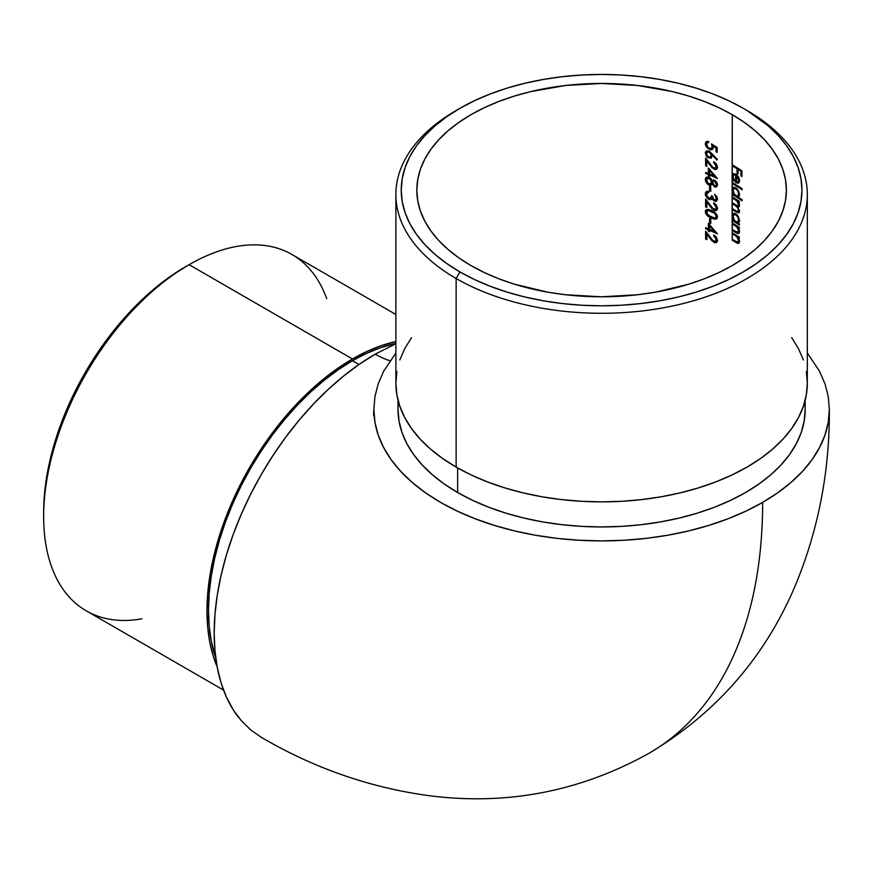 <?xml version="1.0" encoding="UTF-8"?>
<svg xmlns="http://www.w3.org/2000/svg" width="873" height="873" viewBox="0 0 873 873"><rect width="100%" height="100%" fill="white"/><g stroke="black" fill="none" stroke-linecap="round" stroke-linejoin="round"><path stroke-width="1.31" d="M829.339 410.485A227.744 131.485 180 0 1 762.642 502.39A547.884 316.321 60 0 1 649.174 753.203A547.884 316.321 -120 0 0 762.642 502.39L777.657 492.83L790.971 482.463L802.462 471.398L812.01 459.733L819.54 447.576L824.974 435.06L828.259 422.303L829.35 409.415L828.259 396.528L824.974 383.76L819.54 371.243L807.329 352.998M395.873 343.766L375.226 354.154A92.385 53.34 -120 0 0 390.035 360.735A92.385 53.34 60 0 1 375.226 354.154L359.447 364.161L343.809 375.87L328.477 389.151L313.603 403.893L299.319 419.935L285.755 437.144L273.063 455.346L261.354 474.366L250.747 494.009L241.33 514.11L233.2 534.451L226.445 554.846L221.12 575.1L217.279 595.026L214.965 614.417L214.191 633.089L214.965 650.865L217.279 667.583L221.12 683.068L226.445 697.167L233.2 709.771L241.33 720.727L250.747 729.948L261.376 737.358C314.706 768.578 371.287 788.112 431.098 795.947C508.206 805.452 580.894 791.2 649.174 753.203C716.176 713.099 764.846 657.304 795.183 585.838C818.339 530.086 829.721 471.278 829.35 409.415M738.067 218.01L738.558 218.621M738.067 191.973L738.558 192.584M396.866 371.451L395.873 383.094L396.866 394.738L399.834 406.272L404.734 417.578L411.532 428.556L420.164 439.086L430.542 449.082L442.578 458.445L456.132 467.088L456.132 278.498L459.929 271.918A200.353 115.672 180 0 1 459.929 108.328A200.353 115.672 180 0 1 743.272 108.328L728.704 100.711L712.914 93.946L696.043 88.108L678.277 83.251L659.759 79.432L640.684 76.671L621.238 75.002L601.606 74.445L581.964 75.002L562.518 76.671L543.442 79.432L524.924 83.251L507.158 88.108L490.288 93.946L474.497 100.711L459.929 108.328L446.725 116.742L435.016 125.854L424.9 135.599L416.497 145.856L409.874 156.54L405.094 167.561L402.213 178.79L401.253 190.128L402.213 201.467L405.094 212.696L409.874 223.706L416.497 234.39L424.9 244.647L435.016 254.392L446.725 263.504L459.929 271.918L474.497 279.546L490.288 286.3L507.158 292.139L524.924 296.995L543.442 300.814L562.518 303.575L581.964 305.244L601.606 305.801L621.238 305.244L640.684 303.575L659.759 300.814L678.277 296.995L696.043 292.139L712.914 286.3L728.704 279.546L743.272 271.918L756.476 263.504L768.185 254.392L778.301 244.647L786.704 234.39L793.328 223.706L798.108 212.696L800.988 201.467L801.96 190.128L800.988 178.79L798.108 167.561L793.328 156.54L786.704 145.856L778.301 135.599L768.185 125.854L747.07 110.522A205.722 118.772 0 0 0 745.149 109.431A205.722 118.772 180 0 1 747.07 110.522L743.272 108.328A200.353 115.672 180 0 1 743.272 271.918A200.353 115.672 180 0 1 459.929 271.918L456.132 278.498A205.722 118.772 0 0 0 747.07 278.498A205.722 118.772 0 0 0 747.07 110.522L747.07 110.522A205.722 118.772 180 0 1 807.329 194.504A205.722 118.772 180 0 1 680.329 304.241A205.722 118.772 180 0 1 456.132 278.498L456.132 467.088A205.722 118.772 0 0 0 680.329 492.83A205.722 118.772 0 0 0 807.329 383.094L806.336 371.451M141.961 618.793A205.722 118.772 -60 0 1 43.65 516.641A205.722 118.772 -60 0 1 189.114 264.683L185.327 266.876A200.353 115.672 120 0 0 185.316 266.876A200.353 115.672 120 0 0 43.65 512.265L44.337 495.831L46.367 478.775L49.75 461.25L54.432 443.429L60.379 425.489L67.527 407.593L75.809 389.915L85.139 372.629L95.441 355.9L106.615 339.892L118.542 324.756L131.103 310.635L144.198 297.66L157.686 285.973L171.435 275.682L189.125 264.683A205.722 118.772 -60 0 1 189.125 264.683A205.722 118.772 120 0 0 54.726 445.972A205.722 118.772 120 0 0 86.263 610.827L223.51 690.074M352.441 358.978L189.125 264.683L352.441 358.978L366.704 351.557L380.824 345.817L395.873 341.561A205.722 118.772 -60 0 0 352.441 358.978A205.722 118.772 -60 0 0 217.126 666.721L213.23 656.081L209.771 642.091L207.676 627L206.966 610.936L207.676 594.066L209.771 576.551L213.23 558.567L218.043 540.267L224.154 521.836L231.487 503.459L239.988 485.312L249.58 467.568L260.154 450.392L271.623 433.946L283.867 418.407L296.776 403.904L310.21 390.591L324.058 378.587L338.178 368.013L352.441 358.978M358.967 364.499L352.441 360.735A203.573 117.539 120 0 0 215.74 657.969L211.255 640.891L209.182 625.952L208.494 610.063L209.182 593.367L211.255 576.038L214.693 558.229L219.45 540.125L225.485 521.89L232.753 503.71L241.166 485.748L250.649 468.179L261.125 451.188L272.463 434.918L284.587 419.531L297.355 405.192L310.657 392.01L324.363 380.137L338.331 369.683L352.441 360.735L358.967 364.499M398.023 400.216L398.023 409.415A203.573 117.539 0 0 0 457.648 492.525L457.648 467.95L457.648 492.525A203.573 117.539 0 0 0 679.51 517.995A203.573 117.539 0 0 0 805.179 409.415L804.197 420.928L801.272 432.342L796.416 443.528L789.683 454.386L781.139 464.818L770.87 474.716L758.964 483.98L745.553 492.525L730.745 500.262L714.703 507.137L697.571 513.073L679.51 517.995L660.697 521.89L641.317 524.684L621.554 526.375L601.606 526.943L581.647 526.375L561.885 524.684L542.504 521.89L523.691 517.995L505.631 513.073L488.498 507.137L472.457 500.262L457.648 492.525L444.237 483.98L432.331 474.716L422.063 464.818L413.518 454.386L406.785 443.528L401.94 432.342L399.005 420.928L398.023 409.415L398.448 401.82M470.94 265.556A184.781 106.681 180 0 1 416.825 190.128A184.781 106.681 180 0 1 530.893 91.567A184.781 106.681 180 0 1 732.261 114.69L732.131 176.171L733.178 175.56L732.131 176.171L732.131 190.019L733.265 189.354L732.131 190.019L732.131 216.046L733.265 215.391L732.131 216.046L732.261 240.271A184.781 106.681 180 0 1 735.95 242.465L737.838 243.381L739.311 242.672L739.431 240.533L738.143 237.423A184.781 106.681 180 0 1 739.398 238.231L739.398 237.183A184.781 106.681 0 0 0 732.261 232.829L732.261 230.45A184.781 106.681 180 0 1 735.95 232.644L737.838 233.56L739.311 232.862L739.431 230.723L738.143 227.602A184.781 106.681 180 0 1 739.398 228.41L739.398 227.373A184.781 106.681 0 0 0 732.261 223.008L732.261 220.629A184.781 106.681 180 0 1 739.398 224.983L739.398 223.946A184.781 106.681 0 0 0 738.111 223.117L739.496 221.087L738.482 216.799L734.695 213.35L733.167 213.612L732.261 214.944L732.261 209.618A184.781 106.681 180 0 1 736.179 211.953L738.46 212.87L739.475 211.757L737.838 206.999L739.071 206.803L739.518 205.373L738.187 201.598A184.781 106.681 180 0 1 739.398 202.372L739.398 201.336A184.781 106.681 0 0 0 732.261 196.971L732.261 194.592A184.781 106.681 180 0 1 742.159 200.779L742.159 199.742A184.781 106.681 0 0 0 738.045 197.047L739.496 195.05L738.482 190.761L734.695 187.324L733.167 187.575L732.261 188.906L732.261 183.581A184.781 106.681 180 0 1 742.159 189.768L742.159 188.732A184.781 106.681 0 0 0 732.261 182.544L732.261 177.503L733.811 180.853L734.553 180.591L733.036 176.848L734.215 174.665L735.688 175.058L735.688 182.643L738.46 183.123L739.518 180.711L738.787 177.59L736.496 174.567L733.636 173.607L732.261 175.004L732.261 165.881A184.781 106.681 180 0 1 737.063 168.762L737.063 173.378A184.781 106.681 180 0 1 738.056 173.989L738.056 169.384A184.781 106.681 180 0 1 740.97 171.272L740.97 175.877A184.781 106.681 180 0 1 741.919 176.521L741.919 170.868A184.781 106.681 0 0 0 732.261 164.844L732.261 114.69A184.781 106.681 180 0 1 786.377 190.128A184.781 106.681 180 0 1 672.308 288.679A184.781 106.681 180 0 1 470.94 265.556L458.762 257.797L447.969 249.394L438.639 240.413L430.891 230.952L424.78 221.087L420.371 210.939L417.72 200.583L416.825 190.128L417.72 179.663L420.371 169.307L424.78 159.159L430.891 149.294L438.639 139.833L447.969 130.852L458.762 122.449L470.94 114.69L484.384 107.663L498.941 101.421L514.503 96.041L530.893 91.567L565.551 85.489L601.606 83.448L637.65 85.489L672.308 91.567L688.71 96.041L704.26 101.421L718.828 107.663L732.261 114.69L744.44 122.449L755.243 130.852L764.562 139.833L772.31 149.294L778.421 159.159L782.83 169.307L785.493 179.663L786.377 190.128L785.493 200.583L782.83 210.939L778.421 221.087L772.31 230.952L764.562 240.413L755.243 249.394L744.44 257.797L732.261 265.556L718.828 272.583L704.26 278.825L688.71 284.205L655.241 292.215L637.65 294.758L601.606 296.798L565.551 294.758L547.96 292.215L514.503 284.205L498.941 278.825L484.384 272.583L470.94 265.556M732.131 216.275L733.527 220.323A184.781 106.681 0 0 0 732.261 219.592L732.261 217.333M732.131 190.238L733.527 194.286A184.781 106.681 0 0 0 732.261 193.555L732.261 191.296M732.131 176.411L734.138 181.268L734.553 180.591L733.025 176.564L733.811 174.807L736.517 174.578L735.666 175.047L735.688 182.643L736.561 182.141L735.688 182.643L738.143 183.243L739.202 182.37M709.563 222.953A184.781 106.681 180 0 1 710.764 223.455L710.764 218.992A184.781 106.681 0 0 0 709.563 218.49L709.563 222.953L710.764 222.266L709.563 222.953A184.781 106.681 180 0 1 710.764 223.455L710.764 218.992A184.781 106.681 0 0 0 709.563 218.49L709.563 222.953M717.104 215.195L714.452 211.975L708.058 209.389L706.312 209.738L705.34 211.299L705.744 213.558L707.512 215.871L714.485 219.199L716.897 218.599L717.464 216.919L717.322 215.827L714.55 218.054L708.232 215.282M708.363 173.509A184.781 106.681 0 0 0 705.624 172.418L705.624 173.454A184.781 106.681 180 0 1 708.363 174.556L708.363 175.888A184.781 106.681 180 0 1 709.563 176.39L709.563 175.047A184.781 106.681 180 0 1 717.464 178.518L708.363 168.009L708.363 173.509L709.563 172.821L708.363 173.509A184.781 106.681 0 0 0 705.624 172.418L705.624 173.454L706.694 172.832L705.624 173.454A184.781 106.681 180 0 1 708.363 174.556L709.563 173.858L708.363 174.556L708.363 175.888L709.563 175.2L708.363 175.888A184.781 106.681 180 0 1 709.563 176.39L709.563 175.047L710.611 174.447L709.563 175.047A184.781 106.681 180 0 1 717.464 178.518L708.363 168.009L708.363 173.509M705.602 145.387L707.905 148.497L710.938 149.807L713.001 148.726L713.045 145.922L716.035 147.875L716.035 151.826A184.781 106.681 180 0 1 717.18 152.349L717.18 147.592L711.506 143.881L712.095 146.686L711.43 148.399L709.531 148.399L707.425 146.686L706.584 143.805L707.436 142.594L708.669 142.539L708.669 141.502L706.29 141.666L705.559 142.485L705.384 144.547L706.519 147.101L710.938 149.807L713.001 148.726L713.208 146.675M705.34 152.699L706.366 156.049L708.243 157.784L711.397 158.166L712.281 154.892L716.853 159.999L717.464 159.475L709.389 151.204L706.377 150.953L705.34 152.699M711.288 165.532L705.624 157.98L705.624 165.87A184.781 106.681 180 0 1 706.846 166.35L706.846 160.948L711.866 167.518L714.791 169.504L716.526 169.329L717.41 167.932L715.795 163.338L713.71 161.8L713.71 162.836L716.144 165.575L715.674 168.162L713.503 167.9L711.288 165.532M714.889 180.34L713.132 180.034L712.161 180.82L710.906 178.638L708.232 176.957L706.29 177.263L705.362 178.91L705.613 181.453L707.774 184.356L710.076 185.36L712.161 184.17L715.151 187.062L716.657 186.8L717.453 184.574L716.689 182.206L714.889 180.34M709.563 190.816A184.781 106.681 180 0 1 710.764 191.318L710.764 186.855A184.781 106.681 0 0 0 709.563 186.353L709.563 190.816L710.764 190.128L709.563 190.816A184.781 106.681 180 0 1 710.764 191.318L710.764 186.855A184.781 106.681 0 0 0 709.563 186.353L709.563 190.816M712.706 196.807L712.684 196.305A184.781 106.681 0 0 0 711.506 195.803L710.589 198.324L708.505 198.051L707.174 196.632L706.552 194.112L707.185 192.682L708.811 192.442L708.811 191.394L706.028 191.842L705.58 195.487L707.643 198.487L710.24 199.699L712.193 198.76L713.852 200.757L715.729 201.379L717.42 199.688L716.646 196.425L714.583 194.319L716.297 198.16L715.314 200.233L713.656 199.393L712.706 196.807M716.297 198.968L715.882 199.928L714.55 200.103L713.077 198.367M711.288 206.595L705.624 199.044L705.624 206.923A184.781 106.681 180 0 1 706.846 207.414L706.846 202.012L711.866 208.582L714.791 210.568L716.526 210.393L717.41 208.996L715.795 204.391L713.71 202.852L713.71 203.9L716.144 206.639L716.166 208.625L715.336 209.389L713.503 208.963L711.288 206.595M708.363 228.857A184.781 106.681 0 0 0 705.624 227.755L705.624 228.791A184.781 106.681 180 0 1 708.363 229.894L708.363 231.236A184.781 106.681 180 0 1 709.563 231.727L709.563 230.385A184.781 106.681 180 0 1 717.464 233.866L708.363 223.346L708.363 228.857L709.563 228.159L708.363 228.857A184.781 106.681 0 0 0 705.624 227.755L705.624 228.791L706.694 228.18L705.624 228.791A184.781 106.681 180 0 1 708.363 229.894L709.563 229.195L708.363 229.894L708.363 231.236L709.563 230.537L708.363 231.236A184.781 106.681 180 0 1 709.563 231.727L709.563 230.385L710.611 229.785L709.563 230.385A184.781 106.681 180 0 1 717.464 233.866L708.363 223.346L708.363 228.857M711.288 238.733L705.624 231.181L705.624 239.06A184.781 106.681 180 0 1 706.846 239.551L706.846 234.15L711.866 240.708L714.791 242.694L716.526 242.53L717.41 241.134L715.795 236.528L713.71 234.99L713.71 236.026L716.144 238.776L715.674 241.352L713.503 241.101L711.288 238.733M732.349 191.7L733.527 194.286L734.117 193.948L733.527 194.286A184.781 106.681 0 0 0 732.261 193.555L732.261 194.592L733.156 194.079L732.261 194.592A184.781 106.681 180 0 1 742.159 200.779L742.159 199.742A184.781 106.681 0 0 0 738.045 197.047L739.366 195.738M737.03 201.096L738.613 205.166L737.761 205.853L735.939 204.959A184.781 106.681 0 0 0 732.261 202.776L732.261 198.018A184.781 106.681 180 0 1 735.317 199.819L736.463 200.604M738.187 201.598L739.038 201.106L738.187 201.598A184.781 106.681 180 0 1 739.398 202.372L739.398 201.336A184.781 106.681 0 0 0 732.261 196.971L732.261 198.018A184.781 106.681 180 0 1 735.317 199.819L737.554 201.685L738.667 204.653L737.761 205.853L735.939 204.959A184.781 106.681 0 0 0 732.261 202.776L732.261 203.813A184.781 106.681 180 0 1 735.088 205.482L737.456 207.359L738.58 209.695L738.176 211.626L736.179 210.917A184.781 106.681 0 0 0 732.261 208.582L732.261 203.813L733.156 203.3L732.261 203.813A184.781 106.681 180 0 1 735.088 205.482L735.961 204.98L735.088 205.482L737.456 207.359L738.667 210.458L739.376 210.044L737.881 211.692L736.179 210.917A184.781 106.681 0 0 0 732.261 208.582L732.261 209.618L733.156 209.105L732.261 209.618A184.781 106.681 180 0 1 736.179 211.953L737.085 211.43L736.179 211.953L738.46 212.87L739.289 212.303M732.349 217.737L733.527 220.323L734.117 219.985L733.527 220.323A184.781 106.681 0 0 0 732.261 219.592L732.261 220.629L733.156 220.105L732.261 220.629A184.781 106.681 180 0 1 739.398 224.983L739.398 223.946A184.781 106.681 0 0 0 738.111 223.117L739.398 221.731M739.355 230.33L738.143 227.602A184.781 106.681 180 0 1 739.398 228.41L739.398 227.373A184.781 106.681 0 0 0 732.261 223.008L732.261 224.055A184.781 106.681 180 0 1 734.891 225.594L737.194 227.34L738.634 230.472L737.86 232.404L735.666 231.432A184.781 106.681 0 0 0 732.261 229.403L732.261 224.055L733.156 223.532L732.261 224.055A184.781 106.681 180 0 1 734.891 225.594L735.764 225.092L734.891 225.594L736.801 226.925L737.805 226.347L736.801 226.925L738.667 230.985L739.398 230.559L738.329 232.196L735.666 231.432A184.781 106.681 0 0 0 732.261 229.403L732.261 230.45L733.156 229.926L732.261 230.45A184.781 106.681 180 0 1 735.95 232.644L736.867 232.12L735.95 232.644L737.227 233.342M739.355 240.151L738.143 237.423A184.781 106.681 180 0 1 739.398 238.231L739.398 237.183A184.781 106.681 0 0 0 732.261 232.829L732.261 233.866A184.781 106.681 180 0 1 734.891 235.415L737.194 237.15L738.634 240.293L737.86 242.214L735.666 241.243A184.781 106.681 0 0 0 732.261 239.224L732.261 233.866L733.156 233.353L732.261 233.866A184.781 106.681 180 0 1 734.891 235.415L735.764 234.913L734.891 235.415L736.801 236.747L737.805 236.168L736.801 236.747L738.667 240.806L739.398 240.381L738.329 242.017L735.666 241.243A184.781 106.681 0 0 0 732.261 239.224L732.261 240.271L733.156 239.748L732.261 240.271A184.781 106.681 180 0 1 735.95 242.465L736.867 241.93L735.95 242.465L737.227 243.152M395.873 352.998L383.662 371.243L378.227 383.76L374.954 396.528L373.851 409.415L374.954 422.303L378.227 435.06L383.662 447.576L391.191 459.733L400.751 471.398L412.231 482.463L425.555 492.83L440.559 502.39L457.125 511.054L475.076 518.737L494.238 525.371L514.448 530.893L535.487 535.236L557.17 538.379L579.279 540.267L601.606 540.9L623.922 540.267L646.031 538.379L667.714 535.236L688.753 530.893L708.963 525.371L728.137 518.737L746.088 511.054L762.642 502.39A227.744 131.485 180 0 1 513.586 530.686A227.744 131.485 180 0 1 373.862 408.346M804.753 401.82L805.179 409.415L805.179 400.216M375.226 354.154A227.744 131.496 120 0 0 234.357 531.341A227.744 131.496 120 0 0 238.711 717.562M459.929 108.328L456.132 110.522A205.722 118.772 0 0 0 456.132 278.498A205.722 118.772 180 0 1 395.873 194.504L395.873 383.094A205.722 118.772 0 0 0 456.132 467.088L471.093 474.912L487.309 481.852L504.627 487.843L522.872 492.83L541.882 496.759L561.47 499.585L581.44 501.298L601.606 501.877L621.762 501.298L641.731 499.585L661.319 496.759L680.329 492.83L698.575 487.843L715.893 481.852L732.109 474.912L747.07 467.088L760.634 458.445L772.66 449.082L783.037 439.086L791.669 428.556L798.468 417.578L803.378 406.272L806.336 394.738L807.329 383.094L807.329 194.504M803.378 359.927L798.468 348.622L791.669 337.644M411.532 337.644L404.734 348.622L399.834 359.927M395.873 194.504A205.722 118.772 180 0 1 458.052 109.431M395.873 343.405A203.573 117.539 120 0 0 352.441 360.735L366.551 353.39L380.53 347.716L395.873 343.405M395.873 314.476L291.986 254.501A205.722 118.772 120 0 0 189.125 264.683A205.722 118.772 -60 0 1 326.731 298.752M732.261 165.881L733.156 165.368L732.261 165.881A184.781 106.681 180 0 1 737.063 168.762L737.925 168.26L737.063 168.762L737.063 173.378L738.056 172.799L737.063 173.378A184.781 106.681 180 0 1 738.056 173.989L738.056 169.384L738.907 168.882L738.056 169.384A184.781 106.681 180 0 1 740.97 171.272L741.799 170.781L740.97 171.272L740.97 175.877L741.919 175.331L740.97 175.877A184.781 106.681 180 0 1 741.919 176.521L741.919 170.868A184.781 106.681 0 0 0 732.261 164.844L732.261 165.881M738.143 183.243L739.18 182.402M739.398 179.423L738.973 178.027M738.22 176.564L735.863 174.12L733.069 173.814M733.636 173.607L732.131 176.171M739.453 179.762L738.667 180.22L739.453 179.762M738.362 181.595L736.561 182.141L736.561 175.702L738.667 180.22L738.111 181.955L736.561 182.141L736.561 175.702L737.27 175.298L736.561 175.702L738.012 177.612L738.623 177.263L738.012 177.612L738.667 180.22M738.111 181.955L737.423 182.271M732.261 183.581L733.156 183.068L732.261 183.581A184.781 106.681 180 0 1 742.159 189.768L742.159 188.732A184.781 106.681 0 0 0 732.261 182.544L732.261 183.581M738.045 197.047L739.147 196.261M739.518 194.559L737.314 189.037L735.895 187.826L733.255 187.531M733.615 187.357L732.131 190.019M733.516 188.972L736.681 188.404L735.884 188.863L737.881 191.122L738.667 194.024L739.442 193.577L737.871 195.945L735.863 195.694L733.833 193.468L733.025 190.576L733.866 188.666L735.884 188.863L737.881 191.122L738.613 194.668L736.954 196.13L734.258 194.155L733.08 189.943M737.871 195.945L736.954 196.13M732.261 198.018L733.156 197.494L732.261 198.018M735.317 199.819L736.19 199.317L735.317 199.819M738.667 204.653L739.387 204.227L738.667 204.653M738.438 205.57L737.761 205.853M739.507 210.862L737.881 211.692M738.46 212.87L739.245 212.368M737.838 206.999L739.442 206.072L737.838 206.999L739.071 206.803L739.158 203.398M738.394 207.065L739.071 206.803M739.518 220.596L737.314 215.074L735.895 213.863L733.255 213.558M733.615 213.394L732.131 216.046M733.516 215.009L736.681 214.442L735.884 214.9L737.881 217.159L738.667 220.061L739.442 219.614L737.871 221.982L735.863 221.731L733.833 219.505L733.025 216.613L733.866 214.703L735.884 214.9L737.881 217.159L738.613 220.705L736.954 222.157L734.258 220.192L733.08 215.98M737.871 221.982L736.954 222.157M738.329 232.196L737.281 232.305L738.329 232.196M738.416 233.593L739.093 233.211M738.143 227.602L738.995 227.111L738.143 227.602M738.329 242.017L737.281 242.116L738.329 242.017M738.416 243.414L739.093 243.032M738.143 237.423L738.995 236.932L738.143 237.423M713.045 145.922L713.907 145.42L713.045 145.922L716.035 147.875L716.035 151.826A184.781 106.681 180 0 1 717.18 152.349L717.18 147.592L711.506 143.881L712.095 146.686L713.088 146.107L711.43 148.399L709.531 148.399L707.425 146.686L706.541 144.198M711.43 148.399L710.567 148.65M706.901 143.041L708.669 142.539L708.669 141.502L706.29 141.666L705.319 143.696L708.669 141.764L705.319 143.696M707.119 142.79L707.807 142.485M707.381 141.339L706.29 141.666M709.487 149.425L710.884 148.628L709.487 149.425M712.182 149.567L713.001 148.726M716.035 147.875L716.875 147.395L716.035 147.875M716.035 151.826L717.18 151.16L716.035 151.826M705.548 151.869L705.908 155.285L707.643 157.38L711.397 158.166L712.281 154.892L716.853 159.999L717.464 159.475L708.931 150.985L705.319 153.048L708.909 150.974M712.281 154.892L713.001 154.466L712.281 154.892M711.2 155.416L712.946 154.412L709.825 157.238L707.959 156.485L706.704 154.586L707.195 152.098L708.887 152L711.059 154.423L710.578 156.944L708.407 156.813L706.704 154.586L706.944 152.317L709.825 151.466L708.887 152L710.567 153.419L711.2 155.416M710.578 156.944L709.825 157.238M707.195 152.098L707.959 151.826M706.704 154.586L706.704 152.71M715.674 168.162L712.903 167.441L705.624 157.98L705.624 165.87A184.781 106.681 180 0 1 706.846 166.35L706.846 160.948L714.114 169.264L716.526 169.329L717.464 167.278L716.362 164.059L713.71 161.8L716.318 166.699L717.322 166.121L715.598 168.205L717.464 167.136M705.624 165.87L706.846 165.161L705.624 165.87M706.846 160.948L707.567 160.534L706.846 160.948M709.989 165.139L710.698 164.735M714.114 169.264L717.464 167.332L714.114 169.264M716.526 169.329L717.246 168.522M713.71 162.836L714.616 162.313L713.71 162.836M715.271 175.746L714.561 176.16A184.781 106.681 0 0 0 709.563 174.011L709.563 170.551L714.561 176.16L715.271 175.746M710.295 170.126L709.563 170.551L710.295 170.126M709.563 174.011L709.563 170.551L714.561 176.16A184.781 106.681 0 0 0 709.563 174.011M714.55 186.866L717.453 185.185L714.55 186.866L716.657 186.8L717.464 184.901L716.689 182.206L714.583 180.187L712.161 180.82L713.634 179.958L712.161 180.82L708.974 177.186L706.29 177.263L705.526 178.245M713.132 180.034L712.161 180.82M705.319 179.642L706.835 178.758L705.319 179.642L705.613 181.453L709.072 185.109L712.695 183.014L709.072 185.109L711.233 185.12M710.949 185.251L712.182 184.214M713.045 181.562L715.424 180.722L714.561 181.213L716.318 184.312L717.311 183.734L715.718 185.818L717.464 184.814M716.297 184.705L715.915 185.676L714.387 185.731L712.695 182.424M713.197 184.487L712.717 182.326L713.798 181.104L715.314 181.77L716.318 184.312M715.915 185.676L714.42 185.753M707.13 178.387L709.869 177.677L708.941 178.212L710.818 179.947L711.506 182.25L714.845 180.318L711.506 182.25L710.044 184.225L707.185 182.381L706.672 179.151L708.941 178.212L711.342 181.104L710.829 183.887L708.014 183.395L706.541 180.133L707.938 178.048M713.197 181.398L713.798 181.104M710.829 183.887L710.044 184.225M717.322 197.985L716.318 198.564L717.322 197.985M715.882 199.928L715.314 200.233M712.695 196.643L712.684 196.305A184.781 106.681 0 0 0 711.506 195.803L710.185 198.477L707.174 196.632L706.694 193.402L708.811 192.442L708.811 191.394M711.004 197.953L710.185 198.477M706.541 194.373L707.938 192.42M705.559 192.529L705.319 193.871L706.944 192.922L705.319 193.871L705.395 194.777L707.817 198.629L709.138 199.415L712.521 197.462M708.472 191.329L707.021 191.318M712.772 197.32L709.138 199.415L711.211 199.59L713.034 198.269L712.193 198.76L714.54 201.139L717.442 199.47L714.54 201.139L716.678 201.041L717.268 197.767L714.583 194.319L716.318 198.564M711.211 199.59L711.779 199.273M715.674 209.214L712.903 208.494L705.624 199.044L705.624 206.923A184.781 106.681 180 0 1 706.846 207.414L706.846 202.012L714.114 210.328L716.526 210.393L717.464 208.341L716.362 205.122L713.71 202.852L716.318 207.763L717.322 207.174L715.598 209.269L717.464 208.189M705.624 206.923L706.846 206.224L705.624 206.923M706.846 202.012L707.567 201.598L706.846 202.012M709.989 206.203L710.698 205.788M714.114 210.328L717.464 208.396L714.114 210.328M716.526 210.393L717.246 209.575M713.71 203.9L714.616 203.376L713.71 203.9M707.272 215.642L711.495 218.261L712.575 217.639L711.495 218.261L715.402 219.232L716.897 218.599L717.464 216.919L715.38 212.739L711.495 210.371L707.097 209.455M709.334 210.568L709.192 209.76M705.319 211.724L709.094 209.553L705.319 211.724L705.962 213.972M706.388 209.695L705.471 210.775M707.141 214.06L706.901 211.157M708.44 210.546L714.583 213.208L716.318 216.417L717.322 215.838M710.557 210.928L711.004 211.833M706.704 213.143L710.022 216.504M715.795 217.683L714.07 218.01L710.764 216.886M712.51 210.84L711.506 211.419L714.583 213.208L716.187 215.576L715.969 217.497L714.55 218.054M710.469 210.6L710.666 211.201M706.584 211.855L708.385 210.546L711.506 211.419M715.271 231.094L714.561 231.498A184.781 106.681 0 0 0 709.563 229.348L709.563 225.889L714.561 231.498L715.271 231.094M710.295 225.463L709.563 225.889L710.295 225.463M709.563 229.348L709.563 225.889L714.561 231.498A184.781 106.681 0 0 0 709.563 229.348M715.674 241.352L712.903 240.632L705.624 231.181L705.624 239.06A184.781 106.681 180 0 1 706.846 239.551L706.846 234.15L714.114 242.465L716.526 242.53L717.464 240.479L716.362 237.26L713.71 234.99L716.318 239.889L717.322 239.311L715.598 241.406L717.464 240.326M705.624 239.06L706.846 238.351L705.624 239.06M706.846 234.15L707.567 233.735L706.846 234.15M709.989 238.34L710.698 237.925M714.114 242.465L717.464 240.533L714.114 242.465M716.526 242.53L717.246 241.712M713.71 236.026L714.616 235.503L713.71 236.026M747.07 110.522L743.272 108.328M43.65 516.641L43.65 512.265M189.114 264.683L185.316 266.876M373.851 409.415L373.546 415.199M735.415 173.88L733.789 174.818M739.496 181.202L737.881 182.13M735.601 187.662L733.877 188.655M739.496 195.006L737.838 195.967M739.507 205.024L738.209 205.777M735.601 213.699L733.877 214.693M739.496 221.044L737.838 222.004M739.507 231.541L738.187 232.305M739.507 241.363L738.187 242.127M713.263 147.341L711.32 148.465M708.669 141.873L707.337 142.637M709.029 151.029L707.337 152.011M712.379 155.918L710.415 157.064M714.932 180.373L713.459 181.224M709.083 177.23L707.381 178.212M712.684 182.839L710.622 184.028M717.464 199.055L715.631 200.113M712.739 197.08L710.611 198.302M709.356 209.618L707.785 210.524M717.464 216.755L715.598 217.824"/></g></svg>
